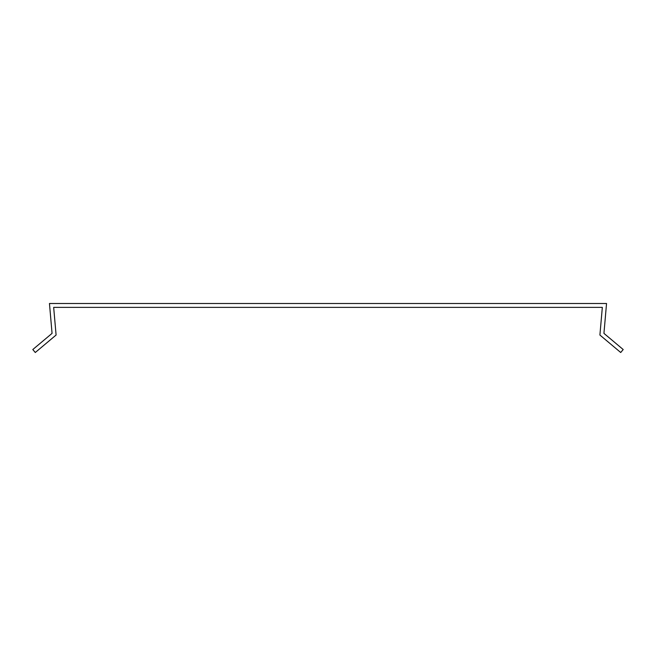 <?xml version="1.0" encoding="UTF-8"?>
<svg xmlns="http://www.w3.org/2000/svg" width="656" height="656" viewBox="0 0 656 656"><rect width="100%" height="100%" fill="white"/><g stroke="black" fill="none" stroke-linecap="round" stroke-linejoin="round"><path stroke-width="0.98" d="M599.904 335.036L620.715 352.502L623.2 349.533L603.938 333.371L606.546 303.498L49.454 303.498L52.062 333.371L32.8 349.533L35.285 352.502L56.096 335.036L53.669 307.369L602.331 307.369L599.904 335.036"/></g></svg>
